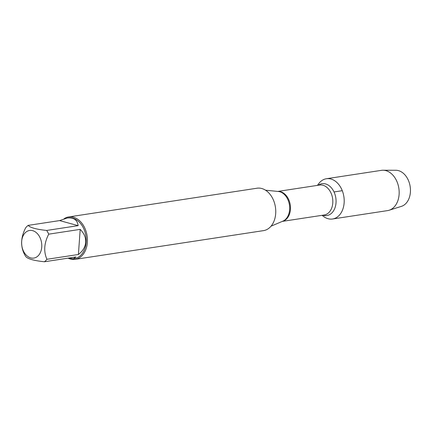 <?xml version="1.0" encoding="UTF-8"?>
<svg xmlns="http://www.w3.org/2000/svg" width="432" height="432" viewBox="0 0 432 432"><rect width="100%" height="100%" fill="white"/><g stroke="black" fill="none" stroke-linecap="round" stroke-linejoin="round"><path stroke-width="0.65" d="M75.19 259.346L263.504 230.629A21.449 15.325 -98.7 0 0 275.686 213.635A21.449 15.325 -98.7 0 0 257.035 188.217L68.72 216.934A21.449 15.325 81.3 0 1 87.372 242.347A21.449 15.325 81.3 0 1 75.19 259.346A21.449 15.325 81.3 0 1 68.105 258.152M317.477 185.377L318.535 183.902A20.363 14.548 81.3 0 1 338.121 183.757A20.363 14.548 81.3 0 1 342.23 210.719A20.363 14.548 81.3 0 1 323.498 216.421L322.045 215.325M64.087 218.754A21.449 15.325 81.3 0 1 68.72 216.934M41.742 247.018A13.97 9.979 -98.7 0 0 29.29 230.521A13.97 9.979 -98.7 0 0 23.252 250.663A13.97 9.979 -98.7 0 0 34.106 258.034A13.97 9.979 -98.7 0 0 41.742 247.018M78.138 225.65C77.306 219.802 73.634 217.269 67.117 218.047L59.616 220.59L78.138 225.65L46.667 230.45C36.461 229.376 30.283 227.691 28.139 225.391A20.596 14.715 -98.7 0 0 25.634 227.864C21.006 236.844 20.407 245.219 23.836 252.99A20.596 14.715 -98.7 0 0 25.893 256.705C28.037 259.006 34.214 260.69 44.42 261.765A20.596 14.715 -98.7 0 0 46.926 259.292C43.497 251.527 44.102 243.151 48.724 234.166A20.596 14.715 -98.7 0 0 46.667 230.45M59.616 220.59L28.139 225.391M68.51 258.093L73.327 258.763L75.897 256.964L44.42 261.765M78.403 254.491C82.852 251.073 85.282 247.023 85.693 242.341C85.952 237.649 84.121 233.323 80.201 229.37L78.403 254.491L46.926 259.292M80.201 229.37L48.724 234.166M67.117 218.047L68.256 217.868A20.596 14.715 81.3 0 1 86.162 242.271A20.596 14.715 81.3 0 1 74.466 258.584L73.327 258.763M317.601 185.355A20.363 14.548 81.3 0 1 326.425 178.735A20.363 14.548 81.3 0 1 344.131 202.862A20.363 14.548 81.3 0 1 332.564 218.997A20.363 14.548 81.3 0 1 322.169 215.309M326.425 178.735L381.402 170.354A20.363 14.548 81.3 0 1 383.011 170.235A20.363 14.548 81.3 0 1 399.109 194.481A20.363 14.548 81.3 0 1 389.113 210.249A20.363 14.548 81.3 0 1 387.542 210.611L332.564 218.997M389.113 210.249L401.377 206.383A18.376 13.127 -98.7 0 0 410.4 192.148A18.376 13.127 -98.7 0 0 395.869 170.273L383.011 170.235M342.279 190.69L334.017 191.948M271.026 226.195L282.868 221.162A15.26 10.903 -98.7 0 0 289.634 209.612A15.26 10.903 -98.7 0 0 278.343 191.484L265.54 190.204M277.895 191.435A15.147 10.822 81.3 0 1 290.239 204.854A15.147 10.822 81.3 0 1 282.452 221.335M282.355 221.378L324.184 215.001A15.147 10.822 -98.7 0 0 332.597 198.396A15.147 10.822 -98.7 0 0 319.615 185.047L277.787 191.43M318.233 185.258A16.124 11.524 81.3 0 1 335.81 197.905A16.124 11.524 81.3 0 1 322.801 215.212"/></g></svg>
